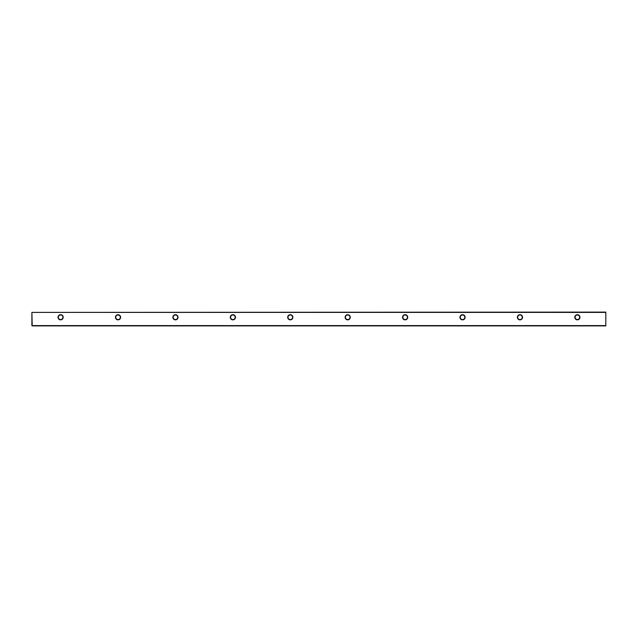 <?xml version="1.0" encoding="UTF-8"?>
<svg xmlns="http://www.w3.org/2000/svg" width="638" height="638" viewBox="0 0 638 638"><rect width="100%" height="100%" fill="white"/><g stroke="black" fill="none" stroke-linecap="round" stroke-linejoin="round"><path stroke-width="0.96" d="M58.026 317.277A2.584 2.584 0 0 1 60.61 314.694A2.584 2.584 0 0 1 63.194 317.277A2.584 2.584 0 0 1 60.61 319.861A2.584 2.584 0 0 1 58.026 317.277M62.907 317.277A2.297 2.297 0 0 0 60.61 314.981A2.297 2.297 0 0 0 58.313 317.277A2.297 2.297 0 0 0 60.61 319.574A2.297 2.297 0 0 0 62.907 317.277M115.446 317.277A2.584 2.584 0 0 1 118.03 314.694A2.584 2.584 0 0 1 120.614 317.277A2.584 2.584 0 0 1 118.03 319.861A2.584 2.584 0 0 1 115.446 317.277M120.327 317.277A2.297 2.297 0 0 0 118.03 314.981A2.297 2.297 0 0 0 115.733 317.277A2.297 2.297 0 0 0 118.03 319.574A2.297 2.297 0 0 0 120.327 317.277M172.866 317.277A2.584 2.584 0 0 1 175.45 314.694A2.584 2.584 0 0 1 178.034 317.277A2.584 2.584 0 0 1 175.45 319.861A2.584 2.584 0 0 1 172.866 317.277M177.747 317.277A2.297 2.297 0 0 0 175.45 314.981A2.297 2.297 0 0 0 173.153 317.277A2.297 2.297 0 0 0 175.45 319.574A2.297 2.297 0 0 0 177.747 317.277M230.286 317.277A2.584 2.584 0 0 1 232.87 314.694A2.584 2.584 0 0 1 235.454 317.277A2.584 2.584 0 0 1 232.87 319.861A2.584 2.584 0 0 1 230.286 317.277M235.167 317.277A2.297 2.297 0 0 0 232.87 314.981A2.297 2.297 0 0 0 230.573 317.277A2.297 2.297 0 0 0 232.87 319.574A2.297 2.297 0 0 0 235.167 317.277M287.706 317.277A2.584 2.584 0 0 1 290.29 314.694A2.584 2.584 0 0 1 292.874 317.277A2.584 2.584 0 0 1 290.29 319.861A2.584 2.584 0 0 1 287.706 317.277M292.587 317.277A2.297 2.297 0 0 0 290.29 314.981A2.297 2.297 0 0 0 287.993 317.277A2.297 2.297 0 0 0 290.29 319.574A2.297 2.297 0 0 0 292.587 317.277M345.126 317.277A2.584 2.584 0 0 1 347.71 314.694A2.584 2.584 0 0 1 350.294 317.277A2.584 2.584 0 0 1 347.71 319.861A2.584 2.584 0 0 1 345.126 317.277M350.007 317.277A2.297 2.297 0 0 0 347.71 314.981A2.297 2.297 0 0 0 345.413 317.277A2.297 2.297 0 0 0 347.71 319.574A2.297 2.297 0 0 0 350.007 317.277M402.546 317.277A2.584 2.584 0 0 1 405.13 314.694A2.584 2.584 0 0 1 407.714 317.277A2.584 2.584 0 0 1 405.13 319.861A2.584 2.584 0 0 1 402.546 317.277M407.427 317.277A2.297 2.297 0 0 0 405.13 314.981A2.297 2.297 0 0 0 402.833 317.277A2.297 2.297 0 0 0 405.13 319.574A2.297 2.297 0 0 0 407.427 317.277M459.966 317.277A2.584 2.584 0 0 1 462.55 314.694A2.584 2.584 0 0 1 465.134 317.277A2.584 2.584 0 0 1 462.55 319.861A2.584 2.584 0 0 1 459.966 317.277M464.847 317.277A2.297 2.297 0 0 0 462.55 314.981A2.297 2.297 0 0 0 460.253 317.277A2.297 2.297 0 0 0 462.55 319.574A2.297 2.297 0 0 0 464.847 317.277M517.386 317.277A2.584 2.584 0 0 1 519.97 314.694A2.584 2.584 0 0 1 522.554 317.277A2.584 2.584 0 0 1 519.97 319.861A2.584 2.584 0 0 1 517.386 317.277M522.267 317.277A2.297 2.297 0 0 0 519.97 314.981A2.297 2.297 0 0 0 517.673 317.277A2.297 2.297 0 0 0 519.97 319.574A2.297 2.297 0 0 0 522.267 317.277M574.806 317.277A2.584 2.584 0 0 1 577.39 314.694A2.584 2.584 0 0 1 579.974 317.277A2.584 2.584 0 0 1 577.39 319.861A2.584 2.584 0 0 1 574.806 317.277M579.687 317.277A2.297 2.297 0 0 0 577.39 314.981A2.297 2.297 0 0 0 575.093 317.277A2.297 2.297 0 0 0 577.39 319.574A2.297 2.297 0 0 0 579.687 317.277M31.9 325.603L31.9 312.397L32.187 325.603L605.813 325.603L605.813 312.397L32.187 312.397L605.813 312.11L605.813 325.89L32.187 325.89"/></g></svg>
